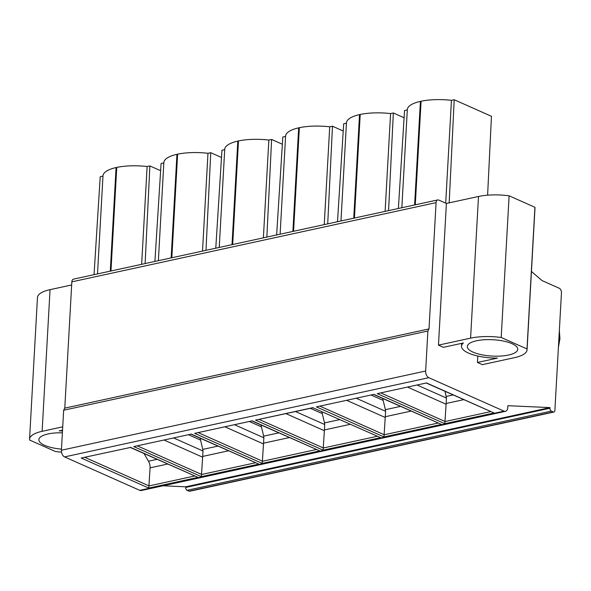 <?xml version="1.0" encoding="UTF-8"?>
<svg xmlns="http://www.w3.org/2000/svg" width="591" height="591" viewBox="0 0 591 591"><rect width="100%" height="100%" fill="white"/><g stroke="black" fill="none" stroke-linecap="round" stroke-linejoin="round"><path stroke-width="0.89" d="M477.439 362.453L482.374 364.647L514.488 357.666A34.581 11.207 -176.8 0 0 527.061 349.835L534.981 208.165A34.581 11.207 -176.8 0 0 534.921 207.278L509.117 195.806A34.581 11.207 -176.8 0 0 478.503 196.478L446.397 203.459L438.47 345.129L443.405 347.323L463.388 342.972A31.087 10.069 -176.8 0 0 461.497 346.171A31.087 10.069 -176.8 0 0 497.423 358.109L477.439 362.453L477.801 356.041M446.397 203.459L438.751 200.061A3.886 2.386 77.7 0 0 437.717 199.935A3.886 2.386 77.7 0 0 436.077 202.632L429.014 328.914L427.884 331.019L425.653 371.022A5.437 3.339 77.7 0 0 428.815 377.693L504.042 411.144A5.437 3.339 77.7 0 0 505.482 411.321A5.437 3.339 77.7 0 0 507.78 407.539L507.883 405.707L549.985 407.591L549.948 408.233A2.334 1.433 77.7 0 0 551.307 411.092L553.279 411.971A2.334 1.433 77.7 0 0 553.9 412.045A2.334 1.433 77.7 0 0 554.883 410.427L561.45 292.981A3.886 2.386 77.7 0 0 559.189 288.216L542.028 280.585L531.442 271.454M527.061 349.835A34.581 11.207 -176.8 0 0 527.002 348.949L501.198 337.476A34.581 11.207 -176.8 0 0 470.584 338.148L438.47 345.129M473.066 352.14A25.258 8.185 -176.8 0 0 500.836 356.055A25.258 8.185 -176.8 0 0 517.753 349.311A25.258 8.185 -176.8 0 0 512.005 343.666A25.258 8.185 -176.8 0 0 484.236 339.751A25.258 8.185 -176.8 0 0 467.318 346.496A25.258 8.185 -176.8 0 0 473.066 352.14M61.538 452.145A34.581 11.207 3.2 0 1 55.414 451.509L29.609 440.036A34.581 11.207 3.2 0 1 29.55 439.157L37.469 297.487A34.581 11.207 3.2 0 1 50.05 289.656L71.666 284.958M487.605 195.178L491.453 116.301L454.206 99.739L451.443 100.344L445.695 203.149M415.288 204.811L421.08 101.231A36.915 11.96 3.2 0 1 451.443 100.344M421.08 101.231L420.408 101.379A36.915 11.96 3.2 0 0 407.317 109.66L401.836 207.737M407.302 109.941L404.547 110.539L398.371 208.49M404.089 117.757L393.34 112.977L390.577 113.583L385.11 211.379M354.423 218.049L360.215 114.469A36.915 11.96 3.2 0 1 390.577 113.583M360.215 114.469L359.542 114.61A36.915 11.96 3.2 0 0 346.452 122.898L340.97 220.975M346.437 123.179L343.681 123.778L337.505 221.728M343.223 130.995L332.474 126.215L329.712 126.814L324.245 224.61M293.557 231.288L299.349 127.7A36.915 11.96 3.2 0 1 329.712 126.814M299.349 127.7L298.677 127.848A36.915 11.96 3.2 0 0 285.586 136.129L280.104 234.213M285.571 136.418L282.816 137.016L276.64 234.967M282.358 144.234L271.609 139.454L268.846 140.052L263.379 237.848M232.691 244.519L238.483 140.939A36.915 11.96 3.2 0 1 268.846 140.052M238.483 140.939L237.811 141.086A36.915 11.96 3.2 0 0 224.72 149.368L219.239 247.444M224.706 149.656L221.95 150.254L215.774 248.198M221.492 157.465L210.743 152.692L207.98 153.291L202.514 251.086M171.826 257.757L177.618 154.177A36.915 11.96 3.2 0 1 207.98 153.291M177.618 154.177L176.945 154.325A36.915 11.96 3.2 0 0 163.855 162.606L158.373 260.683M163.84 162.887L161.084 163.493L154.908 261.436M160.626 170.703L149.878 165.923L147.115 166.529L141.648 264.325M110.96 270.996L116.752 167.416A36.915 11.96 3.2 0 1 147.115 166.529M116.752 167.416L116.08 167.563A36.915 11.96 3.2 0 0 102.989 175.845L97.508 273.921M102.974 176.125L100.219 176.724L94.043 274.675M437.717 199.935L73.483 279.144A3.886 2.386 77.7 0 0 71.843 281.848L64.781 408.13L63.651 410.235L61.412 450.239A5.437 3.339 77.7 0 0 64.582 456.909L139.801 490.353A5.437 3.339 77.7 0 0 141.249 490.53L505.482 411.321M163.05 485.787L185.751 486.807L185.714 487.449A2.334 1.433 77.7 0 0 187.074 490.308L189.046 491.18A2.334 1.433 77.7 0 0 189.667 491.261L553.9 412.045M29.55 439.157A34.581 11.207 3.2 0 1 42.124 431.327L62.72 426.842M62.535 430.152L59.189 430.883A31.087 10.069 3.2 0 1 62.498 430.935M61.479 449.108A25.258 8.185 3.2 0 1 44.606 445.318A25.258 8.185 3.2 0 1 38.858 439.674A25.258 8.185 3.2 0 1 62.387 432.826M429.014 328.914L64.781 408.13M427.884 331.019L63.651 410.235M549.985 407.591L185.751 486.807M144.005 453.548L148.489 461.202A7.772 4.772 77.7 0 1 150.077 467.858L148.777 488.077L81.196 458.032L130.352 447.476M148.777 488.077L198.022 477.365L130.36 447.483L81.196 458.032M377.257 393.643L426.503 382.938L377.257 393.643L444.838 423.688L446.094 404.237A11.657 8.385 -66 0 1 446.161 403.461L463.669 399.656M426.421 383.094L494.083 412.983L444.838 423.688M417.268 385.081L446.449 398.061L446.161 403.461M446.449 398.061L445.06 391.382M373.904 394.374L316.392 406.881L373.904 394.374L441.484 424.419L383.973 436.926L385.229 417.475A11.657 8.385 -66 0 1 385.295 416.699L411.07 411.092M373.822 394.529L441.484 424.419M356.403 398.319L385.583 411.299L385.295 416.699M382.702 398.482L385.384 409.681L400.499 406.394M385.583 411.299L385.384 409.681M312.949 407.768L380.619 437.658L323.107 450.165L324.363 430.713A11.657 8.385 -66 0 1 324.429 429.938L350.204 424.331M313.038 407.613L255.526 420.12L312.957 407.768L380.619 437.658M295.537 411.558L324.718 424.53L324.429 429.938M321.836 411.72L324.518 422.92L339.633 419.632M324.718 424.53L324.518 422.92M252.172 420.851L194.661 433.358L252.172 420.851L319.753 450.896L262.241 463.403L263.497 443.952A11.657 8.385 -66 0 1 263.564 443.176L289.339 437.569M252.091 421.006L319.753 450.896M234.671 424.796L263.852 437.768L263.564 443.176M260.971 424.959L263.652 436.158L278.767 432.871M263.852 437.768L263.652 436.158M191.307 434.082L133.795 446.589L191.307 434.082L258.888 464.127L201.376 476.634L202.632 457.19A11.657 8.385 -66 0 1 202.698 456.415L228.473 450.807M191.225 434.245L258.888 464.127M173.806 438.034L202.986 451.007L202.698 456.415M200.105 438.19L202.787 449.389L217.902 446.102M202.986 451.007L202.787 449.389M149.878 165.923L145.12 263.564M110.288 271.143L116.08 167.563M414.616 204.959L420.408 101.379M353.75 218.197L359.542 114.61M292.885 231.428L298.677 127.848M232.019 244.667L237.811 141.086M171.154 257.905L176.945 154.325M454.206 99.739L449.182 202.853M393.34 112.977L388.582 210.618M332.474 126.215L327.717 223.856M271.609 139.454L266.851 237.094M210.743 152.692L205.986 250.333M527.002 348.949L534.921 207.278M501.198 337.476L509.117 195.806M470.584 338.148L478.503 196.478M42.124 431.327L50.05 289.656M436.077 202.632L71.843 281.848M425.653 371.022L61.412 450.239M428.815 377.693L64.582 456.909M504.042 411.144L139.801 490.353M198.022 477.365L130.441 447.321M494.083 412.983L426.503 382.938M316.392 406.881L383.973 436.926M255.526 420.12L323.107 450.165M194.661 433.358L262.241 463.403M133.795 446.589L201.376 476.634M549.948 408.233L185.714 487.449M551.307 411.092L187.074 490.308M553.279 411.971L189.046 491.18M559.234 332.57A29.528 21.239 114 0 1 559.404 338.207A29.528 21.239 114 0 1 558.591 344.051M84.882 457.375L149.072 485.913L194.542 476.021M150.077 467.858L167.608 464.046M148.489 461.202L157.036 459.34M490.604 411.632L445.134 421.523L380.944 392.985M407.694 387.164L446.094 404.237M446.249 396.443L453.098 394.958M438.005 423.075L384.268 434.762L320.078 406.224M346.828 400.403L385.229 417.475M383.204 400.41L371.251 395.091M377.139 436.306L323.403 447.993L259.213 419.455M285.963 413.641L324.363 430.713M322.339 413.641L310.386 408.329M316.274 449.544L262.537 461.231L198.347 432.693M225.097 426.879L263.497 443.952M261.473 426.879L249.52 421.568M255.408 462.783L201.671 474.47L137.481 445.932M164.232 440.11L202.632 457.19M200.608 440.118L188.655 434.806M461.66 343.349L461.497 346.171M559.345 330.598L559.936 338.724L558.414 347.279"/></g></svg>
